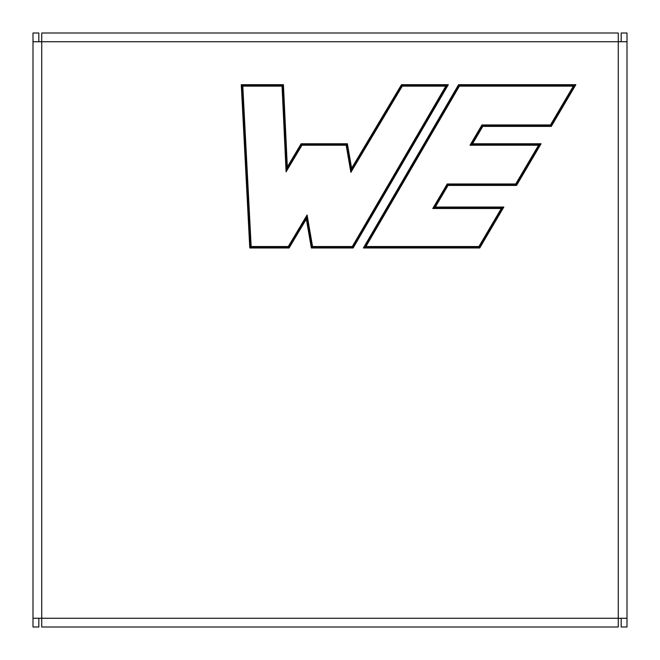 <?xml version="1.0" encoding="UTF-8"?>
<svg xmlns="http://www.w3.org/2000/svg" width="660" height="660" viewBox="0 0 660 660"><rect width="100%" height="100%" fill="white"/><g stroke="black" fill="none" stroke-linecap="round" stroke-linejoin="round"><path stroke-width="0.99" d="M627 554.202L627 542.561M627 117.439L627 105.798M38.825 41.737L38.825 33L33 33L33 41.737L41.737 41.737L41.737 33L618.263 33L618.263 627L41.737 627L41.737 618.263L627 618.263L627 627L621.176 627L621.176 618.263M33 41.737L33 627L38.825 627L38.825 618.263M627 190.237L627 178.588M627 263.026L627 251.386M469.763 33L481.412 33M542.561 33L554.202 33M105.798 33L117.439 33M178.588 33L190.237 33M251.386 33L263.026 33M396.974 33L408.614 33M469.763 627L481.412 627M542.561 627L554.202 627M105.798 627L117.439 627M178.588 627L190.237 627M251.386 627L263.026 627M396.974 627L408.614 627M621.176 41.737L621.176 33L627 33L627 618.263M33 190.237L33 178.588M33 263.026L33 251.386M33 408.614L33 396.974M33 481.412L33 469.763M33 554.202L33 542.561M33 117.439L33 105.798M33 618.263L41.737 618.263L41.737 41.737L627 41.737M241.263 84.686L249.777 247.978L289.105 247.978L306.331 219.095L311.33 247.978L353.149 247.978L448.321 84.686L401.47 84.686L351.623 168.242L347.391 143.764L301.141 143.764L287.323 166.93L283.429 84.686L241.263 84.686L242.03 85.412L282.736 85.412L286.704 169.373L301.554 144.49L346.772 144.49L351.244 170.305L401.882 85.412L447.059 85.412L352.737 247.252L311.949 247.252L306.718 217.033L288.692 247.252L250.47 247.252L242.03 85.412L242.797 86.138L251.155 246.518L288.28 246.518L307.098 214.978L312.56 246.518L352.316 246.518L445.789 86.138L402.295 86.138L350.864 172.367L346.162 145.216L301.966 145.216L286.093 171.823L282.043 86.138L242.797 86.138M541.084 143.764L472.568 143.764L482.79 126.406L551.306 126.406L575.858 84.686L458.568 84.686L363.388 247.978L479.746 247.978L503.836 207.05L435.319 207.05L448.049 185.427L516.565 185.427L541.084 143.764L539.814 144.49L516.145 184.701L515.732 183.975L538.543 145.216L470.027 145.216L481.957 124.946L550.473 124.946L573.317 86.138L459.401 86.138L365.929 246.518L478.912 246.518L501.286 208.511L432.77 208.511L447.216 183.975L515.732 183.975M627 481.412L627 469.763M627 408.614L627 396.974M516.565 185.427L516.145 184.701L447.629 184.701L447.216 183.975M472.568 143.764L471.298 144.49L539.814 144.49L538.543 145.216M448.049 185.427L447.629 184.701L434.041 207.776L432.77 208.511M482.79 126.406L482.369 125.672L471.298 144.49L470.027 145.216M501.286 208.511L502.565 207.776L479.333 247.252L478.912 246.518M435.319 207.05L434.041 207.776L502.565 207.776L503.836 207.05M551.306 126.406L550.885 125.672L482.369 125.672L481.957 124.946M575.858 84.686L574.588 85.412L550.885 125.672L550.473 124.946M365.929 246.518L364.658 247.252L458.981 85.412L574.588 85.412L573.317 86.138M479.746 247.978L479.333 247.252L364.658 247.252L363.388 247.978M459.401 86.138L458.568 84.686M312.56 246.518L311.33 247.978M307.098 214.978L306.331 219.095M288.28 246.518L289.105 247.978M352.316 246.518L353.149 247.978M251.155 246.518L249.777 247.978M445.789 86.138L448.321 84.686M402.295 86.138L401.47 84.686M282.043 86.138L283.429 84.686M350.864 172.367L351.623 168.242M286.093 171.823L287.323 166.93M347.391 143.764L346.162 145.216M301.966 145.216L301.141 143.764"/></g></svg>
